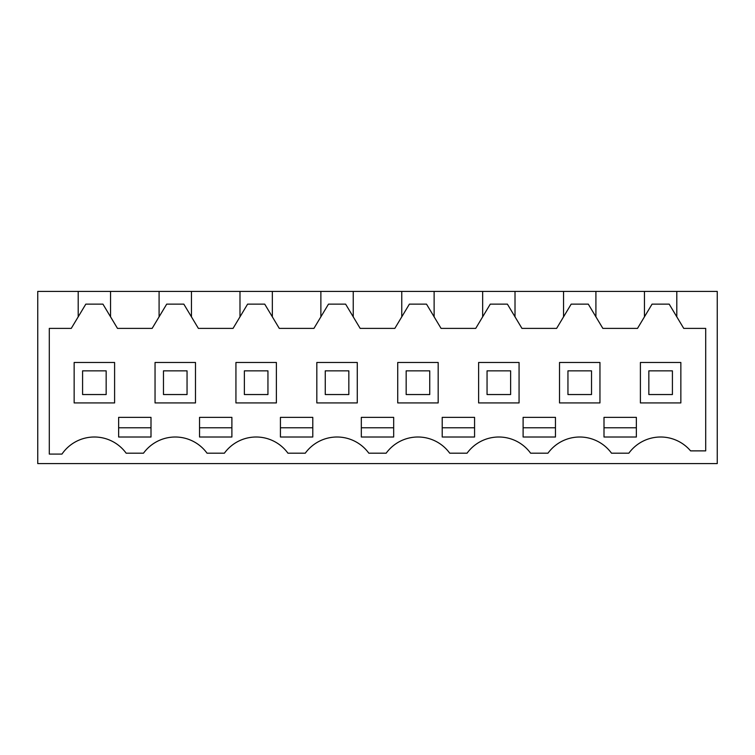 <?xml version="1.0" encoding="UTF-8"?>
<svg xmlns="http://www.w3.org/2000/svg" width="755" height="755" viewBox="0 0 755 755"><rect width="100%" height="100%" fill="white"/><g stroke="black" fill="none" stroke-linecap="round" stroke-linejoin="round"><path stroke-width="1.13" d="M78.199 316.826L78.199 291.411L37.75 291.411L37.75 463.589L717.25 463.589L717.25 291.411L676.801 291.411L676.801 316.826L683.737 328.387L705.698 328.387L705.698 450.877L690.58 450.877A39.288 39.288 0 0 0 628.849 453.189L611.503 453.189A39.288 39.288 0 0 0 547.96 453.189L530.614 453.189A39.288 39.288 0 0 0 467.062 453.189L449.725 453.189A39.288 39.288 0 0 0 386.173 453.189L368.827 453.189A39.288 39.288 0 0 0 305.275 453.189L287.938 453.189A39.288 39.288 0 0 0 224.386 453.189L207.04 453.189A39.288 39.288 0 0 0 143.497 453.189L126.151 453.189A39.288 39.288 0 0 0 61.967 454.085L49.301 454.085L49.301 328.387L71.263 328.387L85.815 304.133L102.935 304.133L110.551 316.826L110.551 291.411L676.801 291.411M78.199 291.411L110.551 291.411M676.801 316.826L669.185 304.133L652.065 304.133L637.513 328.387L602.849 328.387L588.296 304.133L571.176 304.133L556.624 328.387L521.95 328.387L507.398 304.133L490.278 304.133L475.725 328.387L441.062 328.387L426.509 304.133L409.389 304.133L394.837 328.387L360.163 328.387L345.611 304.133L328.491 304.133L313.938 328.387L279.274 328.387L264.722 304.133L247.602 304.133L233.05 328.387L198.376 328.387L183.824 304.133L166.704 304.133L152.151 328.387L117.487 328.387L110.551 316.826M159.088 291.411L159.088 316.826M191.449 291.411L191.449 316.826M239.986 291.411L239.986 316.826M272.338 291.411L272.338 316.826M320.875 291.411L320.875 316.826M353.236 291.411L353.236 316.826M401.764 291.411L401.764 316.826M434.125 291.411L434.125 316.826M482.662 291.411L482.662 316.826M515.014 291.411L515.014 316.826M563.551 291.411L563.551 316.826M595.912 291.411L595.912 316.826M644.449 291.411L644.449 316.826M393.676 437.013L393.676 417.364L361.324 417.364L361.324 437.013L393.676 437.013M442.213 437.013L442.213 417.364L474.574 417.364L474.574 437.013L442.213 437.013M555.463 437.013L555.463 417.364L523.111 417.364L523.111 437.013L555.463 437.013M604 437.013L604 417.364L636.361 417.364L636.361 437.013L604 437.013M199.537 417.364L231.889 417.364L231.889 437.013L199.537 437.013L199.537 417.364M134.824 437.013L151 437.013L151 417.364L118.639 417.364L118.639 437.013L134.824 437.013M280.426 437.013L280.426 417.364L312.787 417.364L312.787 437.013L280.426 437.013M74.15 362.475L74.15 402.925L114.6 402.925L114.6 362.475L74.15 362.475M478.613 402.925L519.062 402.925L519.062 362.475L478.613 362.475L478.613 402.925M559.512 362.475L559.512 402.925L599.951 402.925L599.951 362.475L559.512 362.475M438.174 402.925L438.174 362.475L397.725 362.475L397.725 402.925L438.174 402.925M235.938 362.475L235.938 402.925L276.387 402.925L276.387 362.475L235.938 362.475M357.275 362.475L316.826 362.475L316.826 402.925L357.275 402.925L357.275 362.475M680.85 402.925L680.85 362.475L640.4 362.475L640.4 402.925L680.85 402.925M155.049 402.925L195.488 402.925L195.488 362.475L155.049 362.475L155.049 402.925M361.324 427.774L393.676 427.774M442.213 427.774L474.574 427.774M523.111 427.774L555.463 427.774M604 427.774L636.361 427.774M199.537 427.774L231.889 427.774M118.639 427.774L151 427.774M280.426 427.774L312.787 427.774M82.588 370.856L106.162 370.856L106.162 394.544L82.588 394.544L82.588 370.856M163.476 370.856L187.051 370.856L187.051 394.544L163.476 394.544L163.476 370.856M244.375 370.856L267.95 370.856L267.95 394.544L244.375 394.544L244.375 370.856M325.263 370.856L348.838 370.856L348.838 394.544L325.263 394.544L325.263 370.856M406.162 370.856L429.737 370.856L429.737 394.544L406.162 394.544L406.162 370.856M487.05 370.856L510.625 370.856L510.625 394.544L487.05 394.544L487.05 370.856M567.949 370.856L591.524 370.856L591.524 394.544L567.949 394.544L567.949 370.856M648.838 370.856L672.412 370.856L672.412 394.544L648.838 394.544L648.838 370.856"/></g></svg>
